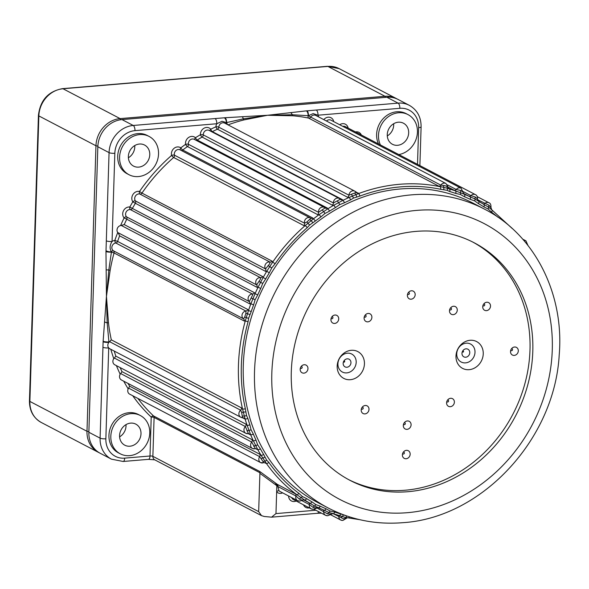 <?xml version="1.0" encoding="UTF-8"?>
<svg xmlns="http://www.w3.org/2000/svg" width="589" height="589" viewBox="0 0 589 589"><rect width="100%" height="100%" fill="white"/><g stroke="black" fill="none" stroke-linecap="round" stroke-linejoin="round"><path stroke-width="0.88" d="M355.196 191.381L358.517 193.604A172.952 150.902 -62.4 0 1 399.541 184.291A172.952 150.902 -62.4 0 1 440.189 186.72A2.165 1.023 101.9 0 1 440.55 189.275A170.795 149.01 117.6 0 0 400.41 186.882A170.795 149.01 117.6 0 0 359.901 196.078L353.488 198.088L350.536 199.914A170.795 149.01 117.6 0 0 344.44 202.785L339.691 204.633L335.369 207.63A170.795 149.01 117.6 0 0 329.531 211.134L324.929 213.49L320.872 216.929A170.795 149.01 117.6 0 0 315.299 221.066L309.608 225.02L307.222 227.685A170.795 149.01 117.6 0 0 275.137 263.739L271.735 267.936L269.291 272.795A170.795 149.01 117.6 0 0 265.72 278.921L262.709 283.434L260.721 288.485A170.795 149.01 117.6 0 0 257.724 294.912L255.133 299.683L253.623 304.874A170.795 149.01 117.6 0 0 251.231 311.544L248.602 318.259L248.079 321.778A170.795 149.01 117.6 0 0 245.348 408.714L246.504 415.459L247.873 418.47A170.795 149.01 117.6 0 0 249.861 424.772L251.047 429.734L253.351 434.093A170.795 149.01 117.6 0 0 255.957 440.049L257.636 444.791L260.382 448.818A170.795 149.01 117.6 0 0 263.607 454.413L266.655 460.149L268.864 462.446A170.795 149.01 117.6 0 0 298.837 493.287L302.363 496.512L306.611 498.625A170.795 149.01 117.6 0 0 311.92 501.821L315.778 504.589L320.254 506.179A170.795 149.01 117.6 0 0 325.908 508.719L330.061 511.002L334.721 512.055A170.795 149.01 117.6 0 0 340.663 513.91L346.626 516.016A2.165 1.009 97.8 0 1 345.736 517.591L339.036 515.456A2.165 1.038 -74 0 0 339.131 515.5L339.131 515.5A2.165 1.038 -74 0 0 340.663 513.91M306.346 110.872A6.464 1.531 -178.2 0 1 307.156 110.82L316.271 110.033A4.322 1.848 85.2 0 1 318.008 115.208L313.149 113.603L308.452 115.68A2.157 0.508 1.8 0 0 308.18 115.702L292.24 114.737L267.539 115.275L244.001 119.898A2.165 0.832 75.8 0 1 243.228 118.868L226.655 122.571A2.157 0.508 1.8 0 0 226.397 122.6L222.038 121.282L216.796 123.742A4.322 1.848 -94.8 0 0 215.051 118.566L224.218 117.807A6.464 1.531 -178.2 0 1 224.998 117.734L267.539 115.275L306.346 110.872A4.322 1.929 84.8 0 1 308.18 115.702A2.165 1.023 101.7 0 0 308.592 118.087A172.952 150.902 117.6 0 0 292.814 115.783L267.539 115.275L243.228 118.868A4.322 1.296 -92.6 0 0 242.307 116.71M477.51 199.649L489.12 205.318L490.711 207.519M463.168 191.558L470.942 195.622L475.419 197.065L477.281 198.935M447.419 184.88L456.232 189.489L460.819 190.512L462.932 192.029M497.845 217.142A170.795 149.01 117.6 0 0 491.557 212.173L488.031 208.948L483.783 206.835A170.795 149.01 117.6 0 0 478.482 203.647L474.616 200.871L470.14 199.281A170.795 149.01 117.6 0 0 464.485 196.748L460.333 194.458L455.672 193.406A170.795 149.01 117.6 0 0 449.731 191.55L447.139 190.321A2.165 1.053 -67.2 0 0 447.412 188.296L438.724 186.117A2.165 1.885 117.6 0 0 440.837 185.137A4.314 3.762 -62.4 0 1 444.054 183.113A4.314 3.762 -62.4 0 1 445.925 183.481L315.792 115.444A4.314 3.762 117.6 0 0 313.922 115.076A4.314 3.762 117.6 0 0 310.705 117.101L440.837 185.137L444.931 185.645L447.817 186.86M347.562 197.241L217.429 129.205A172.952 150.902 117.6 0 0 212.32 131.612L342.452 199.649L342.864 200.393A172.952 150.902 -62.4 0 1 349.034 197.492L347.562 197.241A2.165 1.885 117.6 0 0 348.938 195.195A4.314 3.762 -62.4 0 1 352.951 190.792A4.314 3.762 -62.4 0 1 354.821 191.16L224.689 123.123A4.314 3.762 117.6 0 0 222.819 122.755A4.314 3.762 117.6 0 0 218.806 127.165L348.938 195.195L356.212 192.412M332.225 205.105L202.093 137.075A172.952 150.902 117.6 0 0 197.197 140.013L327.329 208.05L327.764 208.852A172.952 150.902 -62.4 0 1 333.676 205.303L332.225 205.105A2.165 1.885 117.6 0 0 333.411 202.947A4.322 3.77 -62.4 0 1 337.438 198.088A4.322 3.77 -62.4 0 1 339.308 198.456L209.176 130.419A4.322 3.77 117.6 0 0 207.306 130.051A4.322 3.77 117.6 0 0 203.279 134.91L333.411 202.947L340.309 199.259L340.81 199.664A2.165 1.885 117.6 0 0 342.452 199.649M317.574 214.58L187.442 146.543A172.952 150.902 117.6 0 0 182.752 150.018L312.884 218.055L313.348 218.909A172.952 150.902 -62.4 0 1 318.995 214.72L317.574 214.58A2.165 1.885 117.6 0 0 318.553 212.32A4.322 3.77 -62.4 0 1 322.536 207.026A4.322 3.77 -62.4 0 1 324.406 207.394L194.274 139.357A4.322 3.77 117.6 0 0 192.404 138.989A4.322 3.77 117.6 0 0 188.421 144.283L318.553 212.32L325.135 207.91L325.496 208.167A2.165 1.885 117.6 0 0 327.329 208.05M303.777 225.521L173.645 157.484A172.952 150.902 117.6 0 0 141.956 193.096L272.089 261.133L272.678 262.127A172.952 150.902 -62.4 0 1 305.168 225.609L303.777 225.521A2.165 1.885 117.6 0 0 304.55 223.194A4.278 3.733 -62.4 0 1 308.415 217.555A4.278 3.733 -62.4 0 1 310.263 217.915L180.131 149.878A4.278 3.733 117.6 0 0 178.283 149.518A4.278 3.733 117.6 0 0 174.418 155.157L304.55 223.194L306.928 221.943L310.882 218.298A2.165 1.885 117.6 0 0 312.884 218.055M124.235 224.6L120.598 225.558A175.117 152.787 -62.4 0 1 124.102 217.908L126.745 219.204A172.952 150.902 117.6 0 0 124.235 224.6L254.36 292.637L255.052 293.69A172.952 150.902 -62.4 0 1 258.085 287.182L256.878 287.241L126.745 219.204A2.165 1.885 117.6 0 0 126.525 216.862L256.657 284.892L260.515 279.061L260.456 277.625L130.324 209.588A4.322 3.77 117.6 0 0 129.609 209.581A4.322 3.77 117.6 0 0 125.965 212.393A4.322 3.77 117.6 0 0 126.525 216.862A2.165 1.001 -41.4 0 0 124.102 217.908A6.486 5.662 -62.4 0 1 123.278 211.208A6.486 5.662 -62.4 0 1 128.741 206.989A6.486 5.662 -62.4 0 1 129.808 207.011A175.117 152.787 -62.4 0 1 132.842 201.799L135.374 203.293A172.952 150.902 117.6 0 0 132.378 208.44L262.51 276.477L263.143 277.5A172.952 150.902 -62.4 0 1 266.765 271.293L265.506 271.33L135.374 203.293A2.165 1.885 117.6 0 0 135.382 200.908L265.514 268.937L269.688 263.776L269.961 262.061L139.829 194.024A4.322 3.77 117.6 0 0 138.724 193.943A4.322 3.77 117.6 0 0 135.168 196.549A4.322 3.77 117.6 0 0 135.382 200.908A2.165 0.964 -34.9 0 0 132.842 201.799A6.486 5.662 -62.4 0 1 132.525 195.261A6.486 5.662 -62.4 0 1 137.855 191.351A6.486 5.662 -62.4 0 1 139.505 191.477A175.117 152.787 -62.4 0 1 171.59 155.415A6.442 5.618 -62.4 0 1 177.407 146.933A6.442 5.618 -62.4 0 1 180.816 147.861A175.117 152.787 -62.4 0 1 185.557 144.334A6.486 5.662 -62.4 0 1 191.535 136.405A6.486 5.662 -62.4 0 1 195.43 137.73A175.117 152.787 -62.4 0 1 200.4 134.748A6.486 5.662 -62.4 0 1 206.437 127.46A6.486 5.662 -62.4 0 1 210.744 129.219A175.117 152.787 -62.4 0 1 215.927 126.782A6.479 5.647 -62.4 0 1 216.796 123.742L134.969 130.64A21.616 18.863 117.6 0 0 114.833 153.273L112.057 241.483C109.716 245.164 109.502 248.617 111.431 251.842A2.157 0.92 -94.8 0 0 111.417 252.121L108.825 269.961L106.447 296.363L108.486 323A2.165 0.648 -6.7 0 0 107.161 322.794L108.906 341.885A4.322 1.023 -178.2 0 1 103.134 341.23L106.447 296.363L105.968 251.54A6.464 2.761 85.2 0 1 106.013 250.693L109.061 152.625A25.945 22.632 -62.4 0 1 133.224 125.464L215.051 118.566M120.598 225.558A4.322 3.77 117.6 0 0 117.366 228.355A4.322 3.77 117.6 0 0 117.734 232.515L249.287 301.583L252.71 294.898L252.409 294.007L121.393 225.513M248.021 433.622L248.359 433.445L245.363 426.532L114.354 358.038L113.773 358.635A4.322 3.77 117.6 0 0 114.774 364.768L245.841 433.298A4.322 3.77 -62.4 0 1 245.363 426.532A2.165 1.885 -62.4 0 0 245.966 424.168L247.078 425.192A2.165 0.81 -18.7 0 0 249.861 424.772M255.199 448.258L251.717 442.067L120.701 373.573L120.178 374.214A4.322 3.77 117.6 0 0 121.422 379.971L252.49 448.494A4.322 3.77 -62.4 0 1 251.717 442.067A2.165 1.885 -62.4 0 0 252.092 439.666L253.263 440.668A2.165 0.876 -24.9 0 0 255.957 440.049M263.445 462.129L259.646 456.637L128.63 388.144L128.174 388.836A4.278 3.733 117.6 0 0 129.617 394.107L260.684 462.63A4.278 3.733 -62.4 0 1 259.646 456.637A2.165 1.885 -62.4 0 0 259.786 454.244L261.008 455.209A2.165 0.935 -31.3 0 0 263.607 454.413M301.848 500.039L299.396 499.163L295.936 495.982L277.824 486.514L279.009 490.77A2.165 1.016 -44.4 0 0 276.653 491.889L275.969 513.593L315.866 510.229M315.711 507.88L313.105 507.416L309.365 504.567L301.59 500.503M330.422 514.013L327.705 513.969L316.418 507.659M345.809 518.372L343.593 518.835L332.984 513.579M397.604 145.299A11.89 10.374 117.6 0 0 408.243 135.772A11.89 10.374 117.6 0 0 403.472 123.219A11.89 10.374 117.6 0 0 398.326 122.203A11.89 10.374 117.6 0 0 387.687 131.737A11.89 10.374 117.6 0 0 392.458 144.29A11.89 10.374 117.6 0 0 397.604 145.299M387.282 135.949A11.89 10.374 117.6 0 0 393.673 123.727A11.89 10.374 117.6 0 1 393.702 125.015A11.89 10.374 117.6 0 1 387.282 135.949M138.702 167.121A11.89 10.374 117.6 0 0 149.341 157.594A11.89 10.374 117.6 0 0 144.57 145.041A11.89 10.374 117.6 0 0 139.424 144.033A11.89 10.374 117.6 0 0 128.785 153.56A11.89 10.374 117.6 0 0 133.556 166.113A11.89 10.374 117.6 0 0 138.702 167.121M128.38 157.771A11.89 10.374 117.6 0 0 134.771 145.549A11.89 10.374 117.6 0 1 134.793 146.845A11.89 10.374 117.6 0 1 128.38 157.771M129.926 446.204A11.89 10.374 117.6 0 0 140.572 436.677A11.89 10.374 117.6 0 0 135.801 424.124A11.89 10.374 117.6 0 0 130.655 423.116A11.89 10.374 117.6 0 0 120.009 432.643A11.89 10.374 117.6 0 0 124.78 445.196A11.89 10.374 117.6 0 0 129.926 446.204M119.611 436.854A11.89 10.374 117.6 0 0 125.994 424.632A11.89 10.374 117.6 0 1 126.024 425.928A11.89 10.374 117.6 0 1 119.611 436.854M346.928 367.241A4.322 3.77 117.6 0 0 350.956 362.714A4.322 3.77 117.6 0 0 347.193 358.841A4.322 3.77 117.6 0 0 343.166 363.369A4.322 3.77 117.6 0 0 346.928 367.241M344.234 362.132A0.582 0.508 117.6 0 0 344.27 361.013A0.582 0.508 117.6 0 0 344.234 362.132M465.737 357.221A4.322 3.77 117.6 0 0 469.764 352.701A4.322 3.77 117.6 0 0 466.002 348.828A4.322 3.77 117.6 0 0 461.975 353.356A4.322 3.77 117.6 0 0 465.737 357.221M463.042 352.119A0.582 0.508 117.6 0 0 463.079 350.992A0.582 0.508 117.6 0 0 463.042 352.119M350.345 379.691A15.13 13.201 117.6 0 0 364.436 363.847A15.13 13.201 117.6 0 0 351.265 350.3A15.13 13.201 117.6 0 0 337.173 366.144A15.13 13.201 117.6 0 0 350.345 379.691M346.752 372.889A10.138 8.85 117.6 0 0 356.19 362.272A10.138 8.85 117.6 0 0 347.37 353.194A10.138 8.85 117.6 0 0 337.924 363.811A10.138 8.85 117.6 0 0 346.752 372.889M469.153 369.678A15.13 13.201 117.6 0 0 483.245 353.834A15.13 13.201 117.6 0 0 470.081 340.287A15.13 13.201 117.6 0 0 455.982 356.131A15.13 13.201 117.6 0 0 469.153 369.678M465.56 362.876A10.138 8.85 117.6 0 0 475.006 352.259A10.138 8.85 117.6 0 0 466.179 343.181A10.138 8.85 117.6 0 0 456.733 353.798A10.138 8.85 117.6 0 0 465.56 362.876M453.243 314.651A4.322 3.77 117.6 0 0 457.27 310.123A4.322 3.77 117.6 0 0 453.508 306.258A4.322 3.77 117.6 0 0 451.167 307.274A4.322 3.77 117.6 0 0 449.503 310.455A4.322 3.77 117.6 0 0 453.243 314.651M449.716 309.461A1.016 0.891 117.6 0 0 451.491 308.908A1.016 0.891 117.6 0 0 450.475 308.018M411.151 299.19A4.322 3.77 117.6 0 0 415.179 294.662A4.322 3.77 117.6 0 0 411.416 290.789A4.322 3.77 117.6 0 0 409.075 291.813A4.322 3.77 117.6 0 0 407.411 294.993A4.322 3.77 117.6 0 0 411.151 299.19M407.625 293.999A1.016 0.891 117.6 0 0 409.392 293.447A1.016 0.891 117.6 0 0 408.376 292.556M367.86 321.852A4.322 3.77 117.6 0 0 371.887 317.324A4.322 3.77 117.6 0 0 368.125 313.451A4.322 3.77 117.6 0 0 365.784 314.474A4.322 3.77 117.6 0 0 364.12 317.655A4.322 3.77 117.6 0 0 367.86 321.852M364.333 316.654A1.016 0.891 117.6 0 0 366.108 316.109A1.016 0.891 117.6 0 0 365.092 315.218M364.974 413.89A4.322 3.77 117.6 0 0 369.001 409.362A4.322 3.77 117.6 0 0 365.232 405.49A4.322 3.77 117.6 0 0 362.89 406.506A4.322 3.77 117.6 0 0 361.226 409.694A4.322 3.77 117.6 0 0 364.974 413.89M361.44 408.692A1.016 0.891 117.6 0 0 363.214 408.148A1.016 0.891 117.6 0 0 362.198 407.249M407.065 429.352A4.322 3.77 117.6 0 0 411.093 424.824A4.322 3.77 117.6 0 0 407.33 420.951A4.322 3.77 117.6 0 0 404.989 421.974A4.322 3.77 117.6 0 0 403.325 425.155A4.322 3.77 117.6 0 0 407.065 429.352M403.531 424.154A1.016 0.891 117.6 0 0 405.306 423.609A1.016 0.891 117.6 0 0 404.29 422.718M450.357 406.69A4.322 3.77 117.6 0 0 454.384 402.162A4.322 3.77 117.6 0 0 450.614 398.297A4.322 3.77 117.6 0 0 448.273 399.313A4.322 3.77 117.6 0 0 446.609 402.493A4.322 3.77 117.6 0 0 450.357 406.69M446.823 401.499A1.016 0.891 117.6 0 0 448.597 400.947A1.016 0.891 117.6 0 0 447.581 400.056M486.492 310.639A4.322 3.77 117.6 0 0 490.519 306.111A4.322 3.77 117.6 0 0 486.757 302.238A4.322 3.77 117.6 0 0 484.416 303.261A4.322 3.77 117.6 0 0 482.752 306.442A4.322 3.77 117.6 0 0 486.492 310.639M482.965 305.441A1.016 0.891 117.6 0 0 484.732 304.896A1.016 0.891 117.6 0 0 483.716 303.998M334.692 323.435A4.322 3.77 117.6 0 0 338.719 318.907A4.322 3.77 117.6 0 0 334.957 315.034A4.322 3.77 117.6 0 0 332.616 316.05A4.322 3.77 117.6 0 0 330.952 319.238A4.322 3.77 117.6 0 0 334.692 323.435M331.165 318.237A1.016 0.891 117.6 0 0 332.932 317.692A1.016 0.891 117.6 0 0 331.916 316.794M406.138 458.743A4.322 3.77 117.6 0 0 410.165 454.215A4.322 3.77 117.6 0 0 406.403 450.342A4.322 3.77 117.6 0 0 404.061 451.365A4.322 3.77 117.6 0 0 402.397 454.546A4.322 3.77 117.6 0 0 406.138 458.743M402.611 453.545A1.016 0.891 117.6 0 0 404.378 453A1.016 0.891 117.6 0 0 403.362 452.109M303.939 373.139A4.322 3.77 117.6 0 0 307.966 368.611A4.322 3.77 117.6 0 0 304.204 364.738A4.322 3.77 117.6 0 0 301.863 365.754A4.322 3.77 117.6 0 0 300.199 368.935A4.322 3.77 117.6 0 0 303.939 373.139M300.412 367.941A1.016 0.891 117.6 0 0 302.179 367.389A1.016 0.891 117.6 0 0 301.163 366.498M514.278 355.403A4.322 3.77 117.6 0 0 518.305 350.882A4.322 3.77 117.6 0 0 514.543 347.009A4.322 3.77 117.6 0 0 512.202 348.025A4.322 3.77 117.6 0 0 510.538 351.206A4.322 3.77 117.6 0 0 514.278 355.403M510.751 350.212A1.016 0.891 117.6 0 0 512.518 349.66A1.016 0.891 117.6 0 0 511.502 348.769M407.956 491.705A134.042 116.946 117.6 0 0 527.928 384.264A134.042 116.946 117.6 0 0 474.152 242.756A134.042 116.946 117.6 0 0 416.143 231.381A134.042 116.946 117.6 0 0 296.164 338.815A134.042 116.946 117.6 0 0 349.947 480.322A134.042 116.946 117.6 0 0 407.956 491.705M348.548 479.579A134.042 116.946 117.6 0 0 405.151 490.232A134.042 116.946 117.6 0 0 524.887 383.667A134.042 116.946 117.6 0 0 472.739 242.035M398.782 154.561A21.616 18.863 117.6 0 0 416.85 136.626A21.616 18.863 117.6 0 0 407.986 114.597A21.616 18.863 117.6 0 0 398.628 112.757A21.616 18.863 117.6 0 0 380.413 144.953M407.986 114.597L406.108 113.618A21.616 18.863 117.6 0 0 396.75 111.777A21.616 18.863 117.6 0 0 378.543 143.981M139.726 134.579A21.616 18.863 117.6 0 0 120.37 151.91A21.616 18.863 117.6 0 0 129.043 174.734A21.616 18.863 117.6 0 0 138.4 176.567A21.616 18.863 117.6 0 0 157.756 159.244A21.616 18.863 117.6 0 0 149.076 136.42A21.616 18.863 117.6 0 0 139.726 134.579M149.076 136.42L147.206 135.441A21.616 18.863 117.6 0 0 137.848 133.607A21.616 18.863 117.6 0 0 118.499 150.931A21.616 18.863 117.6 0 0 127.172 173.755L129.043 174.734M130.949 413.662A21.616 18.863 117.6 0 0 111.601 430.993A21.616 18.863 117.6 0 0 120.274 453.817A21.616 18.863 117.6 0 0 129.632 455.65A21.616 18.863 117.6 0 0 148.98 438.326A21.616 18.863 117.6 0 0 140.307 415.503A21.616 18.863 117.6 0 0 130.949 413.662M140.307 415.503L138.437 414.523A21.616 18.863 117.6 0 0 129.079 412.683A21.616 18.863 117.6 0 0 109.731 430.014A21.616 18.863 117.6 0 0 118.404 452.838L120.274 453.817M400.343 188.981A168.631 147.125 117.6 0 0 249.412 324.141A168.631 147.125 117.6 0 0 317.066 502.167L328.301 508.042A168.631 147.125 -62.4 0 1 260.647 330.017A168.631 147.125 -62.4 0 1 411.578 194.856A168.631 147.125 -62.4 0 1 484.563 209.169L473.328 203.293A168.631 147.125 117.6 0 0 400.343 188.981M88.858 432.267L100.093 438.142A25.945 22.632 -62.4 0 0 111.446 459.162L100.211 453.287A25.945 22.632 -62.4 0 1 88.858 432.267L97.833 146.749A25.945 22.632 -62.4 0 1 121.989 119.589L386.863 97.259A25.945 22.632 -62.4 0 1 398.09 99.46L409.326 105.335A25.945 22.632 -62.4 0 0 398.098 103.134A4.322 1.848 85.2 0 1 399.835 108.31L318.008 115.208A6.479 5.647 -62.4 0 1 318.59 116.902M108.987 342.246A4.314 3.762 117.6 0 0 108.891 342.364A4.314 3.762 117.6 0 0 108.715 347.908A4.314 3.762 117.6 0 0 109.716 348.71L240.783 417.24A4.314 3.762 -62.4 0 1 240.636 410.194L109.62 341.701L108.987 342.246A175.117 152.787 -62.4 0 1 108.906 341.885L108.891 342.364A4.322 1.023 -178.2 0 1 103.119 341.716L103.134 341.23M137.885 398.429A172.952 150.902 117.6 0 0 153.523 415.93L259.705 471.443L277.198 484.298L296.679 494.576A2.165 1.045 -53.5 0 0 298.837 493.287M303.225 499.686L309.924 503.212A172.952 150.902 -62.4 0 1 304.55 499.98L296.679 494.576A172.952 150.902 -62.4 0 1 266.331 463.352L264.513 462.682M268.864 462.446A2.165 0.964 -35.1 0 1 266.331 463.352L261.008 455.209A172.952 150.902 -62.4 0 1 257.739 449.54L255.552 448.744M260.382 448.818A2.165 0.913 -28.7 0 1 257.739 449.54L253.263 440.668A172.952 150.902 -62.4 0 1 250.619 434.638L248.065 433.71M253.351 434.093A2.165 0.854 -22.4 0 1 250.619 434.638L247.078 425.192A172.952 150.902 -62.4 0 1 245.068 418.816L241.88 417.608M108.486 323A172.952 150.902 117.6 0 0 111.321 339.846L241.453 407.882L242.521 408.935A2.165 0.736 -12.7 0 0 245.348 408.714M247.873 418.47A2.165 0.78 -16.3 0 1 245.068 418.816L242.521 408.935A172.952 150.902 -62.4 0 1 245.282 320.895L244.185 320.998L114.052 252.961A172.952 150.902 117.6 0 0 110.136 270.38L106.447 296.363L107.161 322.794A4.322 1.546 -174.4 0 1 104.496 321.741M248.079 321.778L245.282 320.895L248.477 310.528A172.952 150.902 -62.4 0 1 250.899 303.777L249.743 303.865L119.611 235.828A172.952 150.902 117.6 0 0 117.601 241.424L247.733 309.461L248.477 310.528L251.231 311.544M448.693 188.487L449.481 189.025A172.952 150.902 -62.4 0 1 455.503 190.902L448.03 187.088M463.985 194.002L464.426 194.282A172.952 150.902 -62.4 0 1 470.155 196.851L463.433 193.361M447.139 190.321L440.55 189.275M275.969 513.593L271.588 517.164L264.306 516.494L261.523 515.647L258.667 511.642L259.933 472.746L154.097 417.417L152.875 456.335L258.667 511.642M132.739 395.742A175.117 152.787 -62.4 0 0 151.218 417.093A2.165 0.515 1.8 0 1 154.097 417.417A2.165 1.885 -62.4 0 0 153.523 415.93A2.165 1.023 -46.7 0 0 151.218 417.093L149.996 456.004L124.677 458.139A21.616 18.863 117.6 0 1 105.858 438.79L108.715 347.908A4.322 1.023 -178.2 0 1 102.95 347.26L103.119 341.716M306.611 498.625A2.165 1.053 -57.6 0 1 304.55 499.98L304.071 499.781M275.372 483.054L276.83 485.365L276.653 491.889A6.486 5.662 -62.4 0 0 282.646 492.86M277.787 486.558A2.165 0.825 25.3 0 0 276.845 485.711L259.874 473.291M259.705 471.443L259.933 472.746M277.824 486.514A2.165 1.06 31.2 0 0 276.83 485.365L277.198 484.298A2.165 1.885 -62.4 0 1 277.824 486.514M242.55 417.608L240.783 417.24A4.314 3.762 -62.4 0 0 242.55 417.608L241.652 412.536L240.636 410.194A2.165 1.885 -62.4 0 0 241.453 407.882M244.185 320.998A2.165 1.885 117.6 0 0 243.507 318.811L244.685 317.066L245.915 313.238L245.9 311.029L115.768 242.992A4.314 3.762 117.6 0 0 112.057 246.261A4.314 3.762 117.6 0 0 113.375 250.774L243.507 318.811A4.314 3.762 -62.4 0 1 242.189 314.298A4.314 3.762 -62.4 0 1 245.9 311.029A2.165 1.885 117.6 0 0 247.733 309.461M111.321 339.846L109.62 341.701M114.237 351.073A172.952 150.902 117.6 0 0 115.834 356.131L114.354 358.038M120.171 367.595A172.952 150.902 117.6 0 0 121.96 371.63L120.701 373.573M128.012 383.417A172.952 150.902 117.6 0 0 129.654 386.207L128.63 388.144M339.367 515.574L333.094 513.615A2.165 1.045 -71.3 0 0 334.721 512.055M349.579 516.892A2.165 1.023 101.9 0 1 348.46 517.812A2.165 1.023 101.9 0 1 348.335 517.76L345.736 517.591A2.165 1.303 -78.2 0 0 344.683 518.813M327.455 515.684A4.322 3.77 -62.4 0 1 325.584 515.316L327.705 515.736L333.021 513.586L328.883 512.482L324.09 510.199A2.165 1.053 -67.2 0 0 324.134 510.221L324.134 510.221A2.165 1.053 -67.2 0 0 325.908 508.719M313.039 509.213A4.322 3.77 -62.4 0 1 311.169 508.844L313.289 509.264L318.369 507.63L314.445 506.003L309.924 503.212A2.165 1.053 -60.3 0 0 311.92 501.821M350.536 199.914A2.165 0.707 66 0 0 349.034 197.492L358.517 193.604A2.165 0.758 69.5 0 1 359.901 196.078M335.369 207.63A2.165 0.626 60.2 0 0 333.676 205.303L342.864 200.393A2.165 0.677 63.6 0 1 344.44 202.785M320.872 216.929A2.165 0.53 54.5 0 0 318.995 214.72L327.764 208.852A2.165 0.589 57.9 0 1 329.531 211.134M307.222 227.685A2.165 0.434 49 0 0 305.168 225.609L313.348 218.909A2.165 0.493 52.3 0 1 315.299 221.066M269.291 272.795L266.765 271.293L272.678 262.127L275.137 263.739M260.721 288.485L258.085 287.182L263.143 277.5L265.72 278.921M253.623 304.874L250.899 303.777L255.052 293.69L257.724 294.912M119.611 235.828L118.279 233.089M106.13 269.791A4.322 0.479 178.2 0 0 108.825 269.961L110.136 270.38M483.783 206.835A2.165 1.053 -57.6 0 0 484.011 204.523A2.165 1.053 -57.6 0 0 483.967 204.501L488.575 207.137L491.837 209.905L490.968 207.578C491.086 204.81 490.438 203.22 489.017 202.807L477.289 196.674M470.14 199.281A2.165 1.053 -64.5 0 0 470.155 196.851L475.014 198.972L478.599 201.269L477.524 199.016C477.517 196.601 476.84 195.15 475.478 194.657L345.353 126.628A4.322 3.77 117.6 0 0 343.475 126.26A4.322 3.77 117.6 0 0 342.827 126.37M455.672 193.406A2.165 1.045 -71.3 0 0 455.503 190.902L464.426 194.282A2.165 1.053 -67.2 0 1 464.485 196.748M447.184 186.566A2.165 1.443 103 0 0 447.412 188.296L449.481 189.025A2.165 1.038 -74 0 1 449.731 191.55M290.495 112.654A4.322 2.363 82.6 0 1 292.24 114.737A2.165 0.994 -85 0 0 292.814 115.783M342.592 520.389A4.314 3.762 -62.4 0 1 340.729 520.028L342.842 520.448L347.429 517.738L359.916 519.712M333.021 513.586A2.165 1.045 -71.3 0 0 333.094 513.615L332.387 513.461M318.369 507.63A2.165 1.053 -64.5 0 0 318.391 507.644L318.391 507.644A2.165 1.053 -64.5 0 0 320.254 506.179M491.557 212.173A2.165 1.045 -53.5 0 0 491.911 209.949L491.911 209.949A2.165 1.045 -53.5 0 0 491.837 209.905M484.092 204.574L478.614 201.276A2.165 1.053 -60.3 0 0 478.599 201.269M478.482 203.647A2.165 1.053 -60.3 0 0 478.614 201.276L478.371 201.121M318.612 511.672A4.322 1.848 85.2 0 1 317.338 513.306L321.454 513.159M227.818 124.758A2.165 0.758 69.7 0 1 226.655 122.571A4.322 1.767 -94.5 0 0 224.998 117.734M225.697 123.653A2.165 0.95 146.3 0 1 226.397 122.6A4.322 2.268 -96.8 0 0 224.218 117.807M117.734 232.515A175.117 152.787 -62.4 0 0 114.848 240.408A2.165 0.913 83.6 0 0 115.768 242.992A2.165 1.885 117.6 0 0 117.601 241.424L114.848 240.408A6.479 5.647 -62.4 0 0 112.057 241.483A4.322 1.023 -178.2 0 1 106.292 240.827M105.968 251.54A4.322 0.942 -178.8 0 0 111.417 252.121L114.052 252.961A2.165 1.885 117.6 0 0 113.375 250.774A2.165 1.053 -55 0 0 111.431 251.842A4.322 1.45 -175.1 0 1 106.013 250.693M307.156 110.82A4.322 1.406 87 0 1 308.452 115.68L310.705 117.101A2.165 1.885 117.6 0 1 308.592 118.087L438.724 186.117M99.283 452.772A25.945 22.632 -62.4 0 1 98.334 452.308A25.945 22.632 -62.4 0 1 86.988 431.288L95.955 145.77A25.945 22.632 -62.4 0 1 120.119 118.61L384.992 96.279A25.945 22.632 -62.4 0 1 396.22 98.481A25.945 22.632 -62.4 0 1 397.141 98.996M323.803 119.626A6.486 5.662 -62.4 0 1 328.191 117.196A6.486 5.662 -62.4 0 1 333.735 121.621M454.053 190.24A2.165 1.885 117.6 0 0 456.232 189.489A4.322 3.77 -62.4 0 1 459.192 187.825A4.322 3.77 -62.4 0 1 461.062 188.193L330.93 120.156A4.322 3.77 117.6 0 0 329.06 119.788A4.322 3.77 117.6 0 0 326.475 121.032M339.698 124.735A6.486 5.662 -62.4 0 1 342.607 123.668A6.486 5.662 -62.4 0 1 348.151 128.093M355.469 131.921A6.486 5.662 -62.4 0 1 356.146 131.818A6.486 5.662 -62.4 0 1 361.307 134.969M174.418 155.157A2.165 0.751 -13.9 0 0 171.59 155.415A2.165 0.427 48.8 0 0 173.645 157.484A2.165 1.885 117.6 0 0 174.418 155.157M188.421 144.283A2.165 0.67 -8.2 0 0 185.557 144.334A2.165 0.53 54.3 0 0 187.442 146.543A2.165 1.885 117.6 0 0 188.421 144.283M203.279 134.91A2.165 0.582 -2.4 0 0 200.4 134.748A2.165 0.618 60 0 0 202.093 137.075A2.165 1.885 117.6 0 0 203.279 134.91M218.806 127.165A2.165 0.486 3.2 0 0 215.927 126.782A2.165 0.707 65.8 0 0 217.429 129.205A2.165 1.885 117.6 0 0 218.806 127.165M523.923 240.526A4.278 3.733 -62.4 0 1 524.114 240.511A4.278 3.733 -62.4 0 1 525.962 240.872L527.935 245.429M483.068 203.934A2.165 1.885 117.6 0 0 484.806 203.463A4.322 3.77 -62.4 0 1 487.147 202.447A4.322 3.77 -62.4 0 1 489.017 202.807M468.734 196.13A2.165 1.885 117.6 0 0 470.942 195.622A4.322 3.77 -62.4 0 1 473.608 194.296A4.322 3.77 -62.4 0 1 475.478 194.657M358.127 192.912A2.165 1.885 117.6 0 1 356.684 192.846L354.821 191.16A4.314 3.762 -62.4 0 1 356.058 192.279M340.449 199.362L339.308 198.456A4.322 3.77 -62.4 0 1 340.309 199.259M325.238 207.983L324.406 207.394A4.322 3.77 -62.4 0 1 325.135 207.91M310.734 218.21L310.263 217.915A4.278 3.733 -62.4 0 1 310.675 218.173M265.506 271.33A2.165 1.885 117.6 0 0 265.514 268.937A4.322 3.77 -62.4 0 1 265.3 264.579A4.322 3.77 -62.4 0 1 268.856 261.98A4.322 3.77 -62.4 0 1 269.961 262.061A2.165 1.885 117.6 0 0 272.089 261.133M256.878 287.241A2.165 1.885 117.6 0 0 256.657 284.892A4.322 3.77 -62.4 0 1 256.097 280.423A4.322 3.77 -62.4 0 1 259.742 277.618A4.322 3.77 -62.4 0 1 260.456 277.625A2.165 1.885 117.6 0 0 262.51 276.477M249.743 303.865A2.165 1.885 117.6 0 0 249.287 301.583A4.322 3.77 -62.4 0 1 248.374 297.04A4.322 3.77 -62.4 0 1 252.099 294.021A4.322 3.77 -62.4 0 1 252.409 294.007A2.165 1.885 -62.4 0 0 254.36 292.637M247.711 433.666A4.322 3.77 -62.4 0 1 245.841 433.298L248.241 433.681M254.36 448.862A4.322 3.77 -62.4 0 1 252.49 448.494L256.37 448.847A2.165 1.885 117.6 0 1 257.069 449.54M262.539 462.998A4.278 3.733 -62.4 0 1 260.684 462.63L265.116 462.785A2.165 1.885 117.6 0 1 265.713 463.307M299.499 501.062A4.322 3.77 -62.4 0 1 297.629 500.694A4.322 3.77 -62.4 0 1 295.936 495.982A2.165 1.885 -62.4 0 0 295.317 493.766M291.732 497.609A4.322 3.77 117.6 0 0 293.381 499.546L311.169 508.844A4.322 3.77 -62.4 0 1 309.365 504.567A2.165 1.885 -62.4 0 0 308.526 502.461M313.849 509.176L325.584 515.316A4.322 3.77 -62.4 0 1 323.714 511.48A2.165 1.885 -62.4 0 0 323.111 509.787M330.274 514.558L340.729 520.028A4.314 3.762 -62.4 0 1 338.837 516.641A2.165 1.885 -62.4 0 0 338.314 515.257M416.798 210.383A155.658 135.809 117.6 0 0 271.823 373.36A155.658 135.809 117.6 0 0 407.301 512.695A155.658 135.809 117.6 0 0 552.276 349.719A155.658 135.809 117.6 0 0 416.798 210.383M129.654 386.207L259.786 454.244M121.96 371.63L252.092 439.666M115.834 356.131L245.966 424.168M244.001 119.898A172.952 150.902 117.6 0 0 228.024 124.868M478.629 201.283A172.952 150.902 -62.4 0 1 483.967 204.501M339.036 515.456A172.952 150.902 -62.4 0 1 333.175 513.63M324.09 510.199A172.952 150.902 -62.4 0 1 318.406 507.652L318.119 507.534M417.505 164.346L418.654 127.666A21.616 18.863 117.6 0 0 399.835 108.31M128.174 388.836A175.117 152.787 -62.4 0 1 123.712 381.164M120.178 374.214A175.117 152.787 -62.4 0 1 116.401 365.622M113.773 358.635A175.117 152.787 -62.4 0 1 110.813 349.284M386.863 97.259L398.098 103.134L316.271 110.033M105.858 438.79A4.322 1.023 -178.2 0 1 100.093 438.142L102.95 347.26M97.833 146.749L109.061 152.625A4.322 1.023 -178.2 0 0 114.833 153.273M121.989 119.589L133.224 125.464A4.322 1.848 -94.8 0 1 134.969 130.64M279.009 490.77A4.322 3.77 117.6 0 0 279.841 491.395L297.629 500.694L299.749 501.114L303.953 499.715M309.35 507.887A6.486 5.662 -62.4 0 1 303.497 504.832M296.186 501.011A6.486 5.662 -62.4 0 1 288.603 495.975M245.606 411.851A2.165 0.655 -6.8 0 1 243.375 412.028L241.652 412.536M246.504 415.459A2.165 0.825 -20 0 1 244.413 416.04A2.165 1.045 -11.7 0 0 242.543 416.224M244.295 418.875A2.165 1.885 117.6 0 0 243.434 417.8L242.756 417.667M251.047 429.734A2.165 0.832 -20.5 0 1 249 430.331A2.165 0.832 -20.5 0 0 246.96 430.927M249.898 434.667A2.165 1.885 117.6 0 0 249.11 433.791L248.249 433.681M257.636 444.791A2.165 0.898 -26.8 0 1 255.67 445.549A2.165 0.898 -26.8 0 0 253.697 446.315M264.77 457.197A2.165 0.876 -24.9 0 1 262.687 457.918A2.165 0.479 -35.6 0 0 261.199 458.779M266.655 460.149A2.165 0.987 -39.1 0 1 264.822 461.202A2.165 1.23 -31.5 0 0 263.099 461.813M124.677 458.139A4.322 1.848 85.2 0 1 123.167 461.474L148.487 459.339A4.322 1.848 85.2 0 0 149.996 456.004A2.165 0.515 -178.2 0 1 152.875 456.335A4.322 3.77 117.6 0 0 154.767 459.84L261.523 515.647M343.254 515.139A2.165 1.053 -67.2 0 1 341.966 516.634A2.165 0.574 -73.6 0 0 341.259 517.871M330.061 511.002A2.165 1.053 -69.3 0 1 328.883 512.482A2.165 1.053 -69.3 0 0 327.705 513.969M315.778 504.589A2.165 1.053 -62.4 0 1 314.445 506.003A2.165 1.053 -62.4 0 0 313.105 507.416M302.363 496.512A2.165 1.053 -55.5 0 1 300.883 497.838A2.165 1.053 -55.5 0 0 299.396 499.163M356.654 196.792A2.165 0.803 73.1 0 0 355.881 194.76A2.165 1.016 64.8 0 1 354.924 193.14M353.488 198.088A2.165 0.655 62.4 0 0 352.399 196.181A2.165 0.434 70.3 0 1 351.692 194.458M339.691 204.633A2.165 0.648 61.9 0 0 338.616 202.771A2.165 0.648 61.9 0 1 337.541 200.908M211.797 131.789A2.165 1.885 117.6 0 0 212.32 131.612A2.165 0.677 63.8 0 1 210.744 129.219A2.165 0.994 139.7 0 0 209.912 130.802M324.929 213.49A2.165 0.56 56.2 0 0 323.692 211.723A2.165 0.56 56.2 0 1 322.455 209.956M196.122 140.322A2.165 1.885 117.6 0 0 197.197 140.013A2.165 0.589 58.1 0 1 195.43 137.73A2.165 1.023 133 0 0 194.768 139.615M312.568 222.635A2.165 0.589 57.9 0 0 311.316 220.772A2.165 0.898 44.9 0 1 309.939 219.542M181.14 150.409A2.165 1.885 117.6 0 0 182.752 150.018A2.165 0.493 52.5 0 1 180.816 147.861A2.165 1.045 126.1 0 0 180.389 150.018M309.608 225.02A2.165 0.368 45.7 0 0 308.054 223.452L306.928 221.943M271.735 267.936L268.105 265.595M141.956 193.096L139.505 191.477A2.165 1.031 103.4 0 0 139.829 194.024A2.165 1.885 117.6 0 0 141.956 193.096M262.709 283.434L258.88 281.432M132.378 208.44L129.808 207.011A2.165 1.001 96.7 0 0 130.324 209.588A2.165 1.885 117.6 0 0 132.378 208.44M255.133 299.683L251.135 298.041M249.795 314.504L245.915 313.238M248.602 318.259L246.445 317.78A2.165 0.508 20.7 0 0 244.685 317.066M488.031 208.948A2.165 1.053 -55.5 0 0 488.575 207.137A2.165 1.053 124.5 0 1 489.12 205.318M474.616 200.871A2.165 1.053 -62.4 0 0 475.014 198.972A2.165 1.053 117.6 0 1 475.419 197.065M460.333 194.458A2.165 1.053 -69.3 0 0 460.576 192.485A2.165 1.053 110.7 0 1 460.819 190.512M443.767 189.444A2.165 1.009 97.8 0 0 443.679 187.354A2.165 0.736 104.2 0 1 443.797 185.645M419.883 165.597L421.106 126.819A4.322 1.023 -178.2 0 1 418.654 127.666M97.855 146.138L95.955 145.77L38.852 115.915A25.945 22.632 117.6 0 1 63.008 88.755A4.322 1.848 85.2 0 0 62.515 88.644L327.388 66.314L339.109 68.626A25.945 22.632 117.6 0 0 327.882 66.424L63.008 88.755L120.119 118.61L120.716 119.736M327.388 66.314A4.322 1.848 85.2 0 1 327.882 66.424L384.992 96.279L385.567 97.369M62.515 88.644C48.224 91.317 40.192 100.255 38.425 115.451A4.322 1.023 -178.2 0 0 38.852 115.915L29.877 401.426L86.988 431.288L88.88 431.649M38.425 115.451L29.45 400.962A4.322 1.023 -178.2 0 0 29.877 401.426A25.945 22.632 117.6 0 0 41.23 422.453L98.334 452.308M461.062 188.193L463.867 193.943M445.925 183.481L448.03 186.993M328.301 508.042C351.353 519.94 376.18 524.821 402.773 522.686C481.846 517.856 554.573 439.335 559.204 355.034C564.49 293.837 534.569 234.562 484.563 209.169M525.962 240.872L522.76 239.193M448.023 186.993L448.759 188.561M318.391 507.644L324.222 510.258M512.187 228.466L491.381 209.456M271.588 517.164L317.338 513.306M111.446 459.162L123.167 461.474M148.487 459.339L154.804 459.854M421.106 126.819C421.12 117.064 417.196 109.9 409.326 105.335M339.109 68.626L396.22 98.481M29.45 400.962C29.435 410.724 33.359 417.888 41.23 422.453"/></g></svg>
